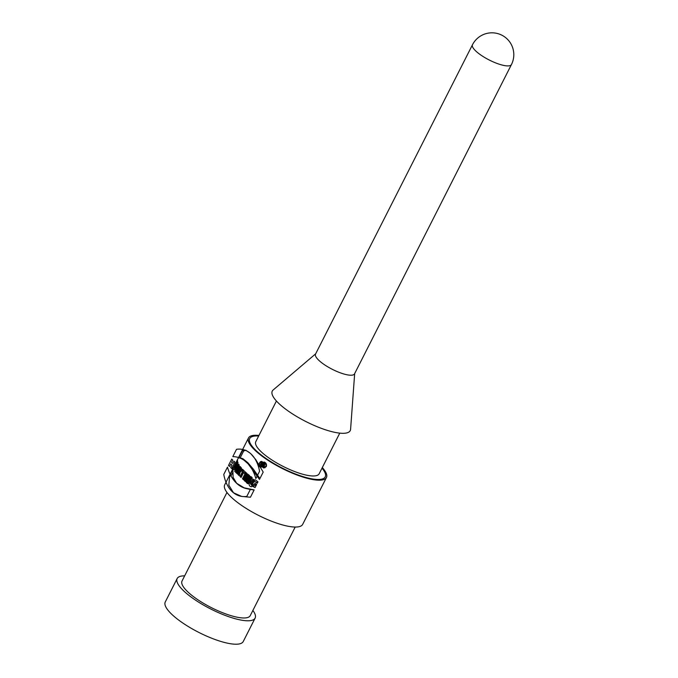 <?xml version="1.0" encoding="UTF-8"?>
<svg xmlns="http://www.w3.org/2000/svg" width="678" height="678" viewBox="0 0 678 678"><rect width="100%" height="100%" fill="white"/><g stroke="black" fill="none" stroke-linecap="round" stroke-linejoin="round"><path stroke-width="1.02" d="M265.895 466.362C266.395 464.43 265.776 463.125 264.022 462.464C260.92 463.532 260.75 465.193 263.496 467.447L265.895 466.362M262.318 465.837L263.7 463.116A43.714 11.967 26.9 0 0 264.632 463.752L264.022 466.973A43.714 11.967 -153.1 0 1 263.589 466.693L263.606 465.142A43.714 11.967 -153.1 0 1 263.276 464.922L262.691 466.091A43.714 11.967 -153.1 0 1 262.318 465.837L262.767 465.939M243.546 472.617L244.36 473.397L245.148 471.846L242.478 469.295L241.69 470.854L242.504 471.634L240.046 476.481L241.08 477.473L243.546 472.617A43.714 11.967 26.9 0 0 243.648 472.71A43.714 11.967 26.9 0 0 244.377 473.405L245.165 471.846A43.714 11.967 -153.1 0 1 244.436 471.159A43.714 11.967 -153.1 0 1 242.605 469.329L241.817 470.879A43.714 11.967 26.9 0 0 242.546 471.642L240.088 476.49A43.714 11.967 26.9 0 0 241.08 477.473L243.546 472.617L244.563 472.854A42.341 11.594 26.9 0 0 244.622 472.913M248.14 463.862L242.504 458.862L240.326 457.887L238.715 457.981L242.436 450.658L245.733 450.2L250.631 453.523L255.75 459.582L263.2 472.091L259.479 479.414L248.14 463.862M322.304 467.574A43.714 11.967 -153.1 0 1 326.457 477.498A43.714 11.967 -153.1 0 1 296.506 474.82A43.714 11.967 -153.1 0 1 255.021 450.294A43.714 11.967 -153.1 0 1 248.495 437.946A43.714 11.967 -153.1 0 1 258.954 435.437M254.157 489.906L244.139 487.829L236.656 483.295L233.113 477.38L232.885 470.574L233.393 468.473L229.681 475.795L228.833 485.177L233.486 492.753L241.639 496.415L250.445 497.228L254.157 489.906M326.457 477.498L302.676 524.365A43.714 11.967 -153.1 0 1 272.734 521.679A43.714 11.967 -153.1 0 1 231.24 497.16A43.714 11.967 -153.1 0 1 224.715 484.812L248.495 437.946M245.817 481.583L247.631 478.007L247.114 482.592A43.714 11.967 26.9 0 0 248.936 483.965L252.182 477.558A43.714 11.967 -153.1 0 1 250.792 476.524L249.021 480.016L249.512 475.524A43.714 11.967 -153.1 0 1 247.834 474.176L244.589 480.583A43.714 11.967 26.9 0 0 245.817 481.583M243.665 479.804L246.919 473.397A43.714 11.967 -153.1 0 1 245.758 472.388L242.504 478.787A43.714 11.967 26.9 0 0 243.665 479.804M238.266 474.532A43.714 11.967 26.9 0 0 239.317 475.685L240.004 472.278C241.597 471.218 242.038 469.769 241.343 467.922A43.714 11.967 -153.1 0 1 240.232 466.549L236.986 472.956A43.714 11.967 26.9 0 0 237.707 473.871L238.885 471.541A43.714 11.967 26.9 0 0 238.919 471.583L238.266 474.532L239.292 474.77A42.341 11.594 26.9 0 0 239.461 474.956M235.325 470.388L235.944 469.515A43.714 11.967 26.9 0 0 236.546 470.515L236.13 471.735A43.714 11.967 26.9 0 0 236.749 472.634L239.249 465.142A43.714 11.967 -153.1 0 1 238.673 464.176L234.919 469.549A43.714 11.967 26.9 0 0 235.325 470.388M234.334 467.557L235.613 465.04A43.714 11.967 26.9 0 0 235.8 465.913L234.52 468.439A43.714 11.967 26.9 0 0 234.8 469.252L238.046 462.845A43.714 11.967 -153.1 0 1 237.766 462.032L236.588 464.362A43.714 11.967 -153.1 0 1 236.402 463.481L237.58 461.159A43.714 11.967 -153.1 0 1 237.529 460.396L234.283 466.795A43.714 11.967 26.9 0 0 234.334 467.557M266.293 466.625C266.886 464.337 266.149 462.794 264.081 462.015C260.42 463.277 260.216 465.244 263.445 467.905L266.293 466.625M256.665 484.448L255.089 487.55L252.063 486.118L250.724 483.067L251.64 480.778L253.326 479.643L255.928 480.194L257.962 481.88L257.259 483.278L255.013 481.499L253.784 481.439L252.852 482.422L252.716 484.1L253.919 485.228L254.903 483.295A43.714 11.967 26.9 0 0 256.665 484.448M252.877 610.463A43.714 11.967 -153.1 0 1 255.123 618.099L243.241 641.532A43.714 11.967 -153.1 0 1 213.29 638.846A43.714 11.967 -153.1 0 1 171.797 614.327A43.714 11.967 -153.1 0 1 165.271 601.979L177.161 578.546A43.714 11.967 -153.1 0 1 184.653 575.851M255.123 618.099A43.714 11.967 -153.1 0 1 225.181 615.412A43.714 11.967 -153.1 0 1 183.687 590.894A43.714 11.967 -153.1 0 1 177.161 578.546M295.184 527.06L250.25 615.624A38.248 10.467 -153.1 0 1 224.045 613.276A38.248 10.467 -153.1 0 1 187.747 591.826A38.248 10.467 -153.1 0 1 182.035 581.021L226.969 492.448M339.763 433.149L319.143 473.795A35.519 9.721 -153.1 0 1 294.811 471.608A35.519 9.721 -153.1 0 1 261.106 451.692A35.519 9.721 -153.1 0 1 255.801 441.658L276.421 401.012M354.67 373.578L350.594 429.293A43.714 11.967 -153.1 0 1 322.457 428.75A43.714 11.967 -153.1 0 1 278.794 403.427A43.714 11.967 -153.1 0 1 273.141 389.994L315.694 353.797M318.796 360.281A21.857 5.983 -153.1 0 1 315.533 354.102L472.464 44.782A21.857 5.983 -153.1 0 0 475.727 50.96A21.857 5.983 -153.1 0 0 496.465 63.223A21.857 5.983 -153.1 0 0 511.441 64.563L354.518 373.883A21.857 5.983 -153.1 0 1 339.542 372.536A21.857 5.983 -153.1 0 1 318.796 360.281M240.173 457.853L243.682 450.946L245.877 450.243M259.92 478.558L253.411 469.227L247.826 462.693L242.877 458.701L240.326 457.887M242.436 450.658L243.682 450.946M255.106 487.516L252.224 485.228L251.801 483.261L252.852 480.846L255.148 479.812M253.919 485.228L255.03 485.49L255.835 483.906M257.53 482.736L254.597 481.363M264.615 462.201L263.649 462.413M263.072 467.312L264.013 467.973M265.539 462.854L264.022 462.464M263.496 467.447L265.081 467.761M254.089 490.05L248.089 488.982M232.622 472.752L230.927 476.083L229.681 475.795M236.876 464.43L236.469 465.235M235.613 465.04L236.8 465.311M235.8 465.913L236.419 466.057M234.52 468.439L235.139 468.574M236.588 464.362L237.207 464.506M235.944 469.515L237.037 469.761A42.341 11.594 26.9 0 0 237.444 470.498M239.241 465.159L237.944 467.023M236.715 468.803L236.19 469.566M236.546 470.515L237.376 470.71M236.13 471.735L236.969 471.93M236.978 469.244L237.766 466.981L236.597 468.6A43.714 11.967 26.9 0 0 236.978 469.244L237.8 469.43M237.766 466.981L238.563 467.167M234.919 469.549L235.783 469.744M238.885 471.541L239.919 471.778A42.341 11.594 26.9 0 0 239.953 471.82L239.292 474.77M240.944 467.447L238.029 473.193A42.341 11.594 26.9 0 0 238.037 473.21L236.986 472.956M240.165 469.015A43.714 11.967 26.9 0 0 240.351 469.235L239.656 470.591A43.714 11.967 -153.1 0 1 239.478 470.379L240.165 469.015L241.199 469.252A42.341 11.594 26.9 0 0 241.376 469.473L240.817 470.913M238.919 471.583L239.953 471.82M243.351 470.1L242.834 471.108A42.341 11.594 26.9 0 0 243.563 471.871L241.105 476.727A42.341 11.594 26.9 0 0 241.343 476.965M241.817 470.879L242.834 471.108M242.546 471.642L243.563 471.871M240.088 476.49L241.105 476.727M246.538 473.075L243.521 479.024A42.341 11.594 26.9 0 0 243.894 479.354M242.504 478.787L243.521 479.024M248.648 474.837L245.614 480.821A42.341 11.594 26.9 0 0 246.029 481.16M247.631 478.007L248.665 478.244L248.156 482.829A42.341 11.594 26.9 0 0 249.131 483.575M251.64 477.159L250.072 480.253L249.021 480.016M247.114 482.592L248.156 482.829M244.589 480.583L245.614 480.821M263.928 465.074L264.437 464.133A43.714 11.967 -153.1 0 1 263.869 463.76L264.878 463.989M264.674 465.371A42.341 11.594 -153.1 0 1 264.386 465.176L263.276 464.922M263.589 466.693L264.022 466.786M263.606 465.142L264.649 465.379M263.869 463.76L263.479 464.532A43.714 11.967 26.9 0 0 264.039 464.913M321.999 468.159A42.341 11.594 -153.1 0 1 325.237 476.88A42.341 11.594 -153.1 0 1 282.226 468.057A42.341 11.594 -153.1 0 1 249.707 438.564A42.341 11.594 -153.1 0 1 258.657 436.022M260.928 463.947L261.267 464.277L261.666 463.506L261.318 463.176L260.928 463.947M237.749 464.794L236.605 463.701L232.088 468.896L233.122 469.888L233.859 469.032L235.063 470.176L234.732 471.422L235.774 472.405L237.749 464.794M247.572 483.651L250.818 477.244L249.826 476.303L248.055 479.795L248.86 475.38L247.521 474.108L244.275 480.507L245.266 481.456L247.08 477.88L246.258 482.397L247.572 483.651M231.74 459.065L228.486 465.472L229.528 466.456L230.808 463.938L231.961 465.032L230.681 467.557L231.715 468.549L234.961 462.142L233.927 461.15L232.749 463.481L231.596 462.388L232.774 460.057L231.74 459.065M253.114 483.634L251.538 486.736C245.741 486.38 251.852 474.303 254.419 481.075L253.708 482.465C253.072 478.787 248.775 482.49 251.097 484.584L252.08 482.643L253.114 483.634M236.139 472.761L237.181 473.744L238.359 471.422L237.919 474.447L239.181 475.659L239.749 472.227A2.39 1.551 -77.1 0 0 241.368 470.371A2.39 1.551 -77.1 0 0 240.936 467.828L239.393 466.354L236.139 472.761M234.63 468.151L235.393 468.888L235.995 466.574L234.63 468.151M243.495 479.761L246.741 473.363L245.707 472.371L242.453 478.778L243.495 479.761M260.14 465.506L261.284 462.565L261.861 463.116A0.907 0.585 102.9 0 1 261.191 464.752L260.945 466.269L260.725 464.337L260.14 465.506M232.808 456.625L236.52 449.302A39.138 25.366 102.9 0 1 259.564 471.261L255.852 478.583A46.562 30.171 -77.1 0 0 232.808 456.625M239.19 470.49L239.876 469.125A0.788 0.517 102.9 0 1 239.19 470.49M246.809 496.398L250.529 489.075A46.562 30.171 102.9 0 1 227.477 467.125L223.765 474.447A39.138 25.366 -77.1 0 0 246.809 496.398M262.555 465.769A2.941 1.907 -77.1 0 0 261.42 461.438A2.941 1.907 -77.1 0 0 259.199 465.811A2.941 1.907 -77.1 0 0 262.555 465.769M262.327 465.549A2.492 1.61 -77.1 0 0 261.361 461.887A2.492 1.61 -77.1 0 0 259.488 465.583A2.492 1.61 -77.1 0 0 262.327 465.549M240.351 469.235L241.376 469.473M264.437 464.133L265.039 464.277M511.441 64.563A21.857 21.857 0 0 0 501.839 35.18A21.857 21.857 0 0 0 472.464 44.782M240.859 470.922L239.826 470.685"/></g></svg>
